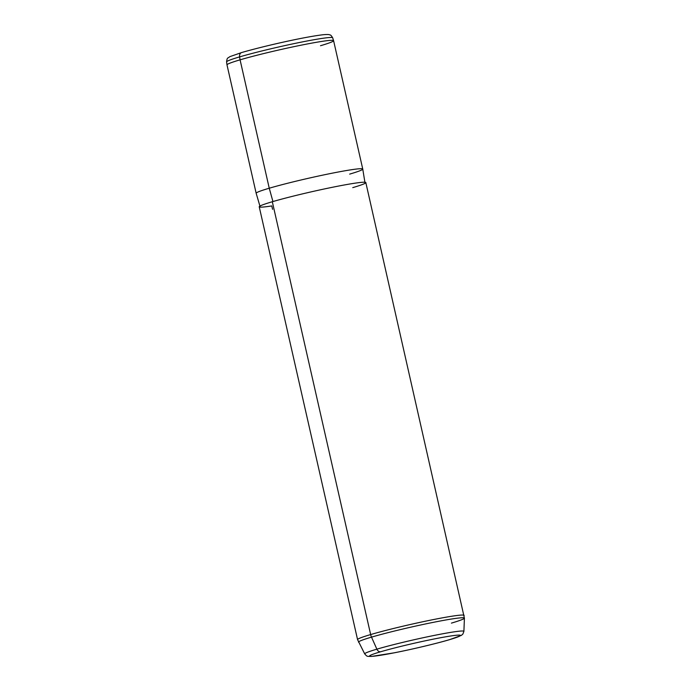 <?xml version="1.0" encoding="UTF-8"?>
<svg xmlns="http://www.w3.org/2000/svg" width="691" height="691" viewBox="0 0 691 691"><rect width="100%" height="100%" fill="white"/><g stroke="black" fill="none" stroke-linecap="round" stroke-linejoin="round"><path stroke-width="1.04" d="M240.079 59.832L269.248 188.22A54.658 3.049 167.2 0 0 256.162 193.273L226.994 64.885A54.658 3.049 -12.8 0 1 240.079 59.832A54.658 3.049 -12.8 0 1 298.65 45.684A54.658 3.049 -12.8 0 1 333.589 40.665L362.758 169.062A54.658 3.049 167.2 0 0 327.819 174.072A54.658 3.049 167.2 0 0 269.248 188.22L240.079 59.832A54.658 3.049 167.2 0 0 226.994 64.876L226.588 61.914A54.39 3.04 -12.8 0 1 239.604 56.895L240.079 59.832L239.604 56.895A54.39 3.04 -12.8 0 1 297.778 42.842A54.39 3.04 -12.8 0 1 332.665 37.806A54.39 3.04 167.2 0 0 297.778 42.842A54.39 3.04 167.2 0 0 239.604 56.895A4.336 3.23 -106.4 0 1 241.651 52.542A4.336 3.23 -106.4 0 1 241.91 52.481A4.336 3.23 73.6 0 0 241.651 52.542A4.336 3.23 73.6 0 0 239.604 56.895A54.39 3.04 167.2 0 0 226.588 61.914C226.829 59.366 227.313 58.044 228.013 57.932L229.965 56.61L241.651 52.542C263.133 46.288 304.731 36.778 323.656 34.68C329.996 34.205 329.097 34.844 329.987 34.956C330.531 34.766 331.421 35.716 332.665 37.806L333.58 40.657A54.658 3.049 167.2 0 0 298.529 45.71A54.658 3.049 167.2 0 0 240.079 59.832M349.672 174.115A54.658 3.049 167.2 0 0 362.758 169.062A54.658 3.049 -12.8 0 0 327.905 174.054A54.658 3.049 -12.8 0 0 269.248 188.22L272.936 201.556L269.248 188.22A54.658 3.049 -12.8 0 0 256.162 193.29L260.084 206.609M352.747 187.632A54.658 3.049 167.2 0 0 347.513 184.402A54.658 3.049 167.2 0 0 272.314 201.737A54.658 3.049 167.2 0 0 271.788 205.927L272.556 209.304M464.162 615.396A54.658 3.049 167.2 0 0 429.223 620.414A54.658 3.049 167.2 0 0 370.652 634.563L272.314 201.737A54.658 3.049 -12.8 0 1 330.885 187.589A54.658 3.049 -12.8 0 1 365.824 182.571L464.412 618.143A54.304 3.032 167.2 0 0 430.07 623.006A54.304 3.032 167.2 0 0 371.508 637.137A10.408 7.756 -106.4 0 1 370.652 634.563A54.658 3.049 167.2 0 0 357.567 639.616A54.658 3.049 -12.8 0 1 370.652 634.563A54.658 3.049 -12.8 0 1 429.223 620.414A54.658 3.049 -12.8 0 1 464.162 615.396M449.876 639.555A4.336 3.23 -106.4 0 1 449.616 639.65C436.401 643.563 412.501 649.246 394.431 652.788L371.369 656.45C366.463 656.303 367.336 656.709 364.71 653.911L357.567 639.616L259.229 206.79A54.658 3.049 -12.8 0 1 272.314 201.737L370.652 634.563A10.408 7.756 73.6 0 0 371.508 637.137A54.304 3.032 167.2 0 0 358.525 642.198A54.304 3.032 -12.8 0 1 371.508 637.137L376.871 649.169A50.866 2.842 167.2 0 0 364.71 653.911A50.866 2.842 -12.8 0 1 376.871 649.169L371.508 637.137A54.304 3.032 -12.8 0 1 430.07 623.006A54.304 3.032 -12.8 0 1 464.412 618.143A54.304 3.032 167.2 0 1 451.413 623.118M380.663 651.76A46.677 2.609 -12.8 0 1 444.883 636.955A46.677 2.609 -12.8 0 1 449.349 639.711A46.677 2.609 -12.8 0 1 385.129 654.515A46.677 2.609 -12.8 0 1 380.663 651.76A4.336 3.23 -106.4 0 1 376.871 649.169A50.866 2.842 -12.8 0 1 431.728 635.927A50.866 2.842 -12.8 0 1 463.903 631.375A50.866 2.842 167.2 0 0 431.728 635.927A50.866 2.842 167.2 0 0 376.871 649.169A4.336 3.23 73.6 0 0 380.663 651.76A46.677 2.609 167.2 0 0 385.129 654.515A46.677 2.609 167.2 0 0 449.349 639.711A46.677 2.609 167.2 0 0 444.883 636.955A46.677 2.609 167.2 0 0 380.663 651.76M449.616 639.65A4.336 3.23 -106.4 0 1 449.349 639.711A4.336 3.23 73.6 0 0 449.616 639.65L461.338 635.4L462.858 634.105L463.903 631.375L464.412 618.143M320.503 45.727A54.658 3.049 167.2 0 0 333.58 40.657M364.986 182.778L362.758 169.07"/></g></svg>
